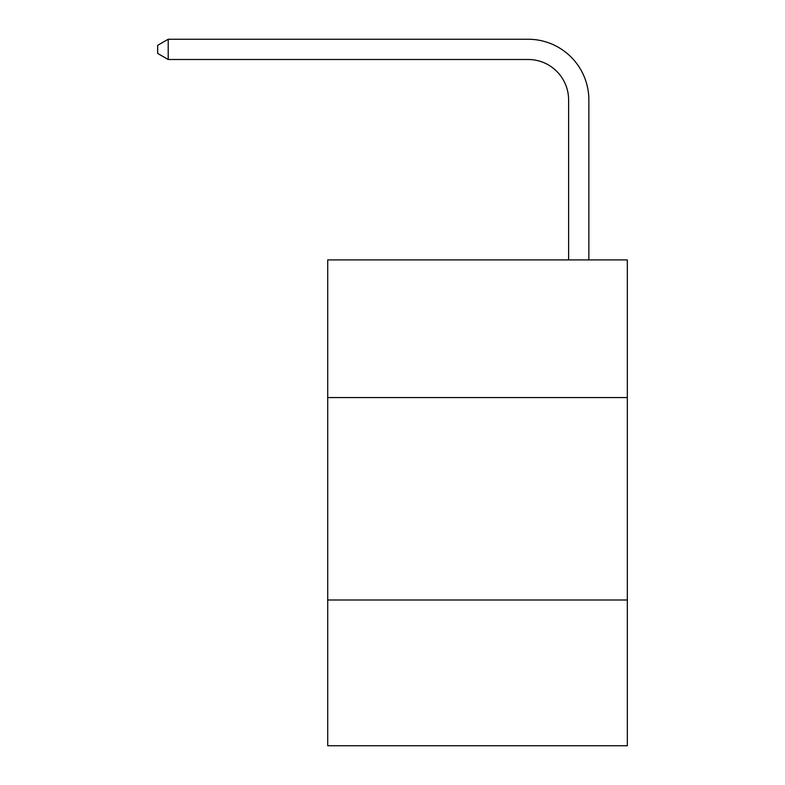 <?xml version="1.0" encoding="UTF-8"?>
<svg xmlns="http://www.w3.org/2000/svg" width="785" height="785" viewBox="0 0 785 785"><rect width="100%" height="100%" fill="white"/><g stroke="black" fill="none" stroke-linecap="round" stroke-linejoin="round"><path stroke-width="1.18" d="M627.323 397.563L627.323 259.904L327.718 259.904L327.718 397.563L627.323 397.563L627.323 745.75L327.718 745.75L327.718 397.563M627.323 599.995L327.718 599.995M568.615 259.904L568.615 99.98A40.486 40.486 174.2 0 0 528.128 59.493L168.206 59.493L168.206 39.25L528.128 39.25A60.73 60.73 -5.8 0 1 588.858 99.98L588.858 259.904M568.615 99.98A40.486 40.486 174.2 0 0 528.128 59.493A40.486 40.486 174.2 0 1 568.615 99.98A40.486 40.486 174.2 0 0 528.128 59.493A40.486 40.486 174.2 0 1 568.615 99.98A40.486 40.486 174.2 0 0 528.128 59.493A40.486 40.486 174.2 0 1 568.615 99.98A40.486 40.486 174.2 0 0 528.128 59.493A40.486 40.486 174.2 0 1 568.615 99.98A40.486 40.486 174.2 0 0 528.128 59.493A40.486 40.486 174.2 0 1 568.615 99.98A40.486 40.486 174.2 0 0 528.128 59.493A40.486 40.486 174.2 0 1 568.615 99.98A40.486 40.486 174.2 0 0 528.128 59.493A40.486 40.486 174.2 0 1 568.615 99.98A40.486 40.486 174.2 0 0 528.128 59.493A40.486 40.486 174.2 0 1 568.615 99.98A40.486 40.486 174.2 0 0 528.128 59.493A40.486 40.486 174.2 0 1 568.615 99.98A40.486 40.486 174.2 0 0 528.128 59.493A40.486 40.486 174.2 0 1 568.615 99.98A40.486 40.486 174.2 0 0 528.128 59.493A40.486 40.486 174.2 0 1 568.615 99.98A40.486 40.486 174.2 0 0 528.128 59.493A40.486 40.486 174.2 0 1 568.615 99.98A40.486 40.486 174.2 0 0 528.128 59.493A40.486 40.486 174.2 0 1 568.615 99.98A40.486 40.486 174.2 0 0 528.128 59.493A40.486 40.486 174.2 0 1 568.615 99.98A40.486 40.486 174.2 0 0 528.128 59.493M168.206 59.493L157.677 53.419L157.677 45.324L168.206 39.25"/></g></svg>
